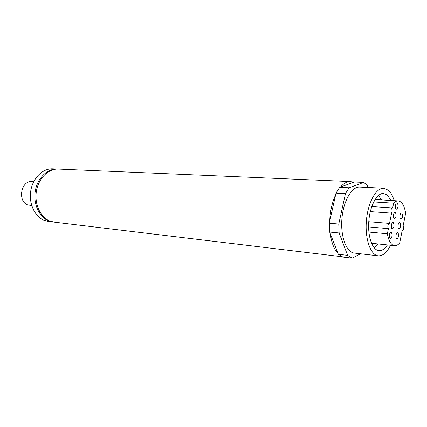 <?xml version="1.0" encoding="UTF-8"?>
<svg xmlns="http://www.w3.org/2000/svg" width="427" height="427" viewBox="0 0 427 427"><rect width="100%" height="100%" fill="white"/><g stroke="black" fill="none" stroke-linecap="round" stroke-linejoin="round"><path stroke-width="0.64" d="M31.731 205.622L27.606 204.843C17.277 201.16 21.169 180.258 31.881 181.63L33.674 181.742M30.413 198.571L30.029 198.534L30.354 197.504M30.466 199.185L30.029 198.534M57.821 169.06L57.245 169.023C47.344 168.505 37.448 178.102 35.302 190.928C33.071 203.727 39.103 217.012 48.523 220.818L53.508 222.04M57.245 169.023L52.724 168.83C42.828 168.313 32.948 177.84 30.808 190.581C28.582 203.295 34.619 216.494 44.034 220.284L48.454 221.442L52.948 221.981M353.625 182.302L350.503 181.576C347.076 181.464 343.74 183.274 340.495 187.015M335.611 194.84C332.089 202.537 330.108 211.413 329.671 221.474M330.188 233.404C331.464 242.627 334.085 249.357 338.051 253.59M350.503 181.576L58.387 169.076C48.481 168.553 38.585 178.166 36.434 191.013C34.197 203.839 40.234 217.146 49.655 220.951L54.08 222.12L342.417 256.787M399.688 242.984C398.028 244.917 396.32 245.808 394.575 245.664C391.089 245.055 388.687 241.095 387.374 233.777L388.426 228.637C387.428 226.379 387.673 224.629 389.168 223.385L389.472 223.513L391.596 213.153C390.614 210.901 390.849 209.161 392.306 207.938L392.637 208.077L393.641 203.172C395.151 201.581 396.672 200.829 398.204 200.903C401.914 201.501 404.396 205.622 405.65 213.27L403.179 225.584C404.102 227.767 403.862 229.459 402.464 230.655L402.186 230.537L399.688 242.984M397.921 232.635L397.59 232.496C395.904 232.187 395.317 238.789 397.03 238.794C398.765 237.337 399.058 235.282 397.921 232.635M395.402 212.539L395.023 212.374C393.299 212.096 392.792 218.773 394.537 218.747C396.272 217.295 396.56 215.229 395.402 212.539M391.378 232.299L391.036 232.155C389.291 231.84 388.693 238.549 390.465 238.56C392.253 237.081 392.557 234.994 391.378 232.299M399.939 222.632L399.587 222.483C397.911 222.195 397.366 228.781 399.069 228.765C400.777 227.324 401.065 225.28 399.939 222.632M397.35 202.996L396.95 202.825C395.237 202.563 394.767 209.225 396.507 209.182C398.21 207.746 398.492 205.681 397.35 202.996M393.347 222.643L392.984 222.488C391.249 222.189 390.694 228.888 392.456 228.877C394.217 227.415 394.516 225.333 393.347 222.643M401.844 213.19L401.476 213.03C399.811 212.758 399.304 219.329 400.996 219.302C402.677 217.871 402.96 215.832 401.844 213.19M391.596 213.153L370.305 211.621M393.641 203.172L373.716 201.939M378.53 195.401L381.418 199.905M377.836 243.934L374.26 247.911M387.449 244.927C384.775 248.968 381.919 250.873 378.888 250.644C372.371 250.11 367.53 236.446 368.827 221.047C370.033 205.649 377.009 192.935 383.531 193.458L387.342 195.091L391.063 200.482M368.891 232.069L387.374 233.777M396.144 234.524L395.968 236.531M393.603 214.333L393.432 216.606M389.589 234.033L389.376 236.441M398.156 224.559L397.996 226.486M395.546 204.821L395.391 207.02M391.554 224.405L391.356 226.748M400.056 215.149L399.918 217.001M388.426 228.637L368.613 226.908M390.545 245.247C386.931 252.549 382.838 256.077 378.253 255.826C370.588 255.175 364.861 239.067 366.387 220.855C367.818 202.628 376.07 187.65 383.74 188.232L388.351 190.228C390.806 192.406 392.749 195.886 394.169 200.663M378.253 255.826L354.309 253.072C346.393 252.384 340.415 236.627 341.91 218.859C343.297 201.085 351.741 186.492 359.667 187.079L383.74 188.232M342.844 257.049L338.312 254.257L347.647 255.362L352.12 258.17L342.844 257.049M335.996 193.127L339.62 187.33L349.051 187.789L345.459 193.655L335.996 193.127L329.281 223.214L338.766 224.042L339.129 232.977L329.665 232.064L329.281 223.214M368.037 187.48L367.337 185.409L363.724 182.404L354.447 182.009L339.62 187.33M345.459 193.655L338.766 224.042M363.724 182.404L349.051 187.789M339.129 232.977L347.647 255.362M352.12 258.17L360.511 253.787M329.665 232.064L338.312 254.257M392.306 207.938L371.778 206.567M375.066 199.526L398.204 200.903M402.464 230.655L402.17 230.628M371.511 243.278L394.575 245.664M389.168 223.385L368.773 221.714"/></g></svg>
